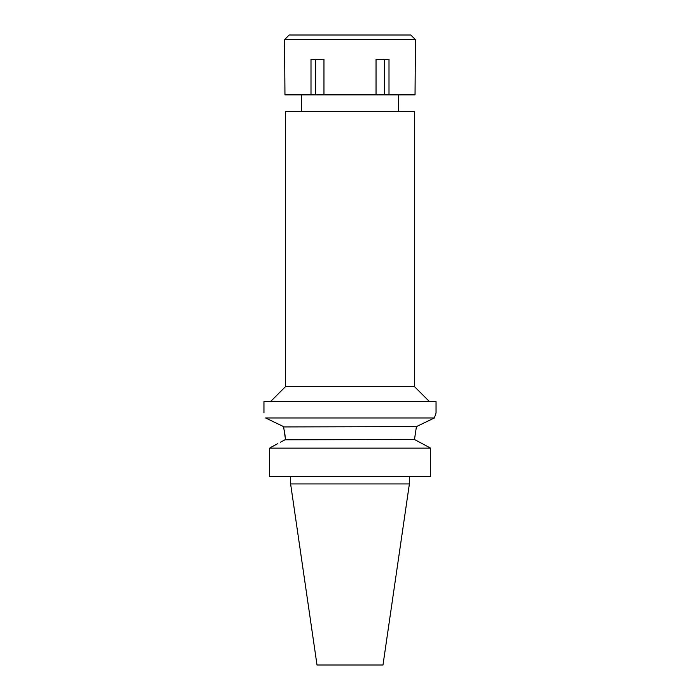 <?xml version="1.0" encoding="UTF-8"?>
<svg xmlns="http://www.w3.org/2000/svg" width="700" height="700" viewBox="0 0 700 700"><rect width="100%" height="100%" fill="white"/><g stroke="black" fill="none" stroke-linecap="round" stroke-linejoin="round"><path stroke-width="1.05" d="M409.386 483.927L290.614 483.927L317.012 665L382.988 665L409.386 483.927L409.386 476.446M430.605 448.14L269.395 448.14L269.395 476.446L430.605 476.446L430.605 448.14L414.479 439.504L416.43 426.606L414.479 439.504L284.979 439.793M277.795 443.625L270.655 447.457M280.525 442.172L285.521 439.504L283.57 426.606L265.606 417.961C263.436 411.154 263.436 411.154 265.606 417.961C263.436 411.154 263.436 411.154 265.606 417.961L434.394 417.961L416.43 426.606L283.649 426.93M422.205 443.625L429.345 447.457M269.395 476.446L269.395 448.14M273.473 421.767L275.564 422.774M284.454 430.71L285.521 439.504M416.894 426.387L423.631 423.159M427.394 421.348L434.394 417.961L436.047 412.851L436.047 401.625L263.953 401.625L263.953 412.851M435.286 415.082L436.047 412.851M270.498 401.625L285.469 386.662L414.531 386.662L429.502 401.625M414.531 386.662L414.531 111.694L285.469 111.694L285.469 386.662M376.04 94.859L415.039 94.859L415.467 39.672L284.533 39.672L284.961 94.859L376.04 94.859L376.04 59.316L388.999 59.316L388.999 94.859M384.536 59.316L384.536 94.859M323.96 94.859L323.96 59.316L311.001 59.316L311.001 94.859M315.464 59.316L315.464 94.859M415.467 39.672L410.795 35L289.205 35L284.533 39.672M290.614 483.927L290.614 476.446M301.368 111.694L301.368 94.859M398.632 111.694L398.632 94.859"/></g></svg>
